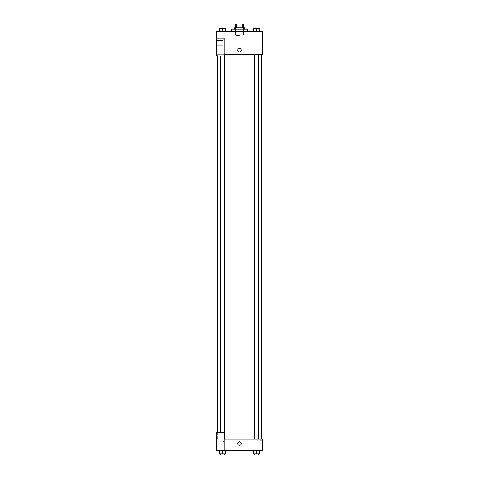 <?xml version="1.0" encoding="UTF-8"?>
<svg xmlns="http://www.w3.org/2000/svg" width="479" height="479" viewBox="0 0 479 479"><rect width="100%" height="100%" fill="white"/><g stroke="black" fill="none" stroke-linecap="round" stroke-linejoin="round"><path stroke-width="0.36" stroke-dasharray="2.4 1.8" d="M239.5 35.482L235.656 35.482L239.5 35.482M239.5 23.95L235.656 23.95L239.5 23.95M242.194 27.794L242.194 23.95L243.661 23.95L243.661 27.794L236.806 27.794L243.661 27.794M242.194 23.95L235.339 23.95M236.806 27.794L235.339 27.794L236.806 27.794L236.806 23.95M244.625 27.794L234.375 27.794M234.375 29.075L244.625 29.075L234.375 29.075M231.812 29.075L247.188 29.075M239.5 31.638L231.812 31.638L239.5 31.638M219.604 31.638L225.369 31.638L219.604 31.638L225.369 31.638L219.604 31.638L222.484 31.638L222.49 28.435L219.604 28.435L224.406 28.435L219.604 28.435L219.604 31.638L222.49 31.638L219.604 31.638L219.604 28.435L219.604 31.638L225.369 31.638L222.49 31.638L222.49 28.435L225.369 28.435L220.568 28.435L225.369 28.435L225.369 31.638L225.369 28.435M253.631 31.638L259.396 31.638L253.631 31.638L259.396 31.638L253.631 31.638L256.51 31.638L256.51 28.435L253.631 28.435L258.432 28.435L253.631 28.435L253.631 31.638L256.51 31.638L253.631 31.638L253.631 28.435L253.631 31.638L259.396 31.638L256.51 31.638L256.51 28.435L259.396 28.435L254.594 28.435L259.396 28.435L259.396 31.638L259.396 28.435M224.124 54.696L262.558 54.696L262.558 31.638L216.442 31.638L216.442 38.045L224.124 38.045L224.124 55.977L224.124 38.045L216.442 38.045L216.442 55.977L216.442 54.696L216.442 55.977L224.124 55.977L216.442 55.977L224.124 55.977L224.124 54.696L216.442 54.696L224.124 54.696L224.124 38.045L216.442 38.045M241.26 50.211A1.76 1.76 0 0 0 238.62 48.69A1.76 1.76 0 0 0 238.62 51.738A1.76 1.76 0 0 0 241.26 50.211A1.76 1.76 0 0 1 238.62 51.738A1.76 1.76 0 0 1 238.62 48.69A1.76 1.76 0 0 1 241.26 50.211M224.124 39.326L224.124 47.008L224.124 39.326L222.843 39.326L222.843 47.008L222.843 39.326L222.843 47.008L222.843 39.326L224.124 39.326L224.124 47.008L224.124 39.326M222.843 43.17L222.843 40.607L222.843 43.17M216.442 43.17L216.442 40.607L216.442 43.17M262.558 48.93L262.558 52.924L262.558 48.93M257.085 48.93L257.085 52.924L257.085 48.93M237.74 50.211A1.76 1.76 0 0 0 240.38 51.738A1.76 1.76 0 0 0 240.38 48.69A1.76 1.76 0 0 0 237.74 50.211M216.442 51.977L216.442 48.451L216.442 51.977M222.49 54.696L220.568 54.696L222.49 54.696M256.51 54.696L258.432 54.696L256.51 54.696M239.5 54.696L217.723 54.696L239.5 54.696M239.5 439.033L217.723 439.033L239.5 439.033M256.51 439.033L258.432 439.033L256.51 439.033M222.49 439.033L220.568 439.033L222.49 439.033M216.442 439.033L224.124 439.033L216.442 439.033L216.442 450.565L224.124 450.565L224.124 432.633L216.442 432.633L216.442 439.033M224.124 450.565L262.558 450.565L262.558 439.033L224.124 439.033L224.124 432.633L224.124 450.565L224.124 439.033M216.442 443.518L216.442 441.758L216.442 443.518M216.442 445.44L216.442 442.877L216.442 445.44M222.843 445.44L222.843 442.877L222.843 445.44M222.843 441.596L222.843 449.284L222.843 441.596L222.843 449.284L222.843 441.596L224.124 441.596L224.124 449.284L224.124 441.596L222.843 441.596M224.124 441.596L224.124 449.284L224.124 441.596M224.124 432.633L216.442 432.633L224.124 432.633M225.369 453.769L225.369 450.565L225.369 453.769L222.49 453.769L225.369 453.769L222.49 453.769L222.49 450.565L225.369 450.565L219.604 450.565L225.369 450.565L219.604 450.565L225.369 450.565L219.604 450.565L225.369 450.565L222.49 450.565L222.49 453.769L219.604 453.769L219.604 450.565L219.604 453.769L224.406 453.769L219.604 453.769L219.604 450.565M259.396 453.769L259.396 450.565L259.396 453.769L256.51 453.769L259.396 453.769L256.51 453.769L256.51 450.565L253.631 450.565L259.396 450.565L253.631 450.565L259.396 450.565L253.631 450.565L259.396 450.565L253.631 450.565L259.396 450.565L256.51 450.565L256.51 453.769L253.631 453.769L253.631 450.565L253.631 453.769L258.432 453.769L253.631 453.769L253.631 450.565M262.558 444.799L262.558 448.787L262.558 444.799M257.085 444.799L257.085 440.812L257.085 444.799M237.74 443.518A1.76 1.76 0 0 0 240.38 445.045A1.76 1.76 0 0 0 240.38 441.997A1.76 1.76 0 0 0 237.74 443.518M241.26 443.518A1.76 1.76 0 0 0 238.62 441.997A1.76 1.76 0 0 0 238.62 445.045A1.76 1.76 0 0 0 241.26 443.518A1.76 1.76 0 0 1 238.62 445.045A1.76 1.76 0 0 1 238.62 441.997A1.76 1.76 0 0 1 241.26 443.518M254.594 453.769L254.594 455.05L258.432 455.05L254.594 455.05L258.432 455.05L258.432 453.769L254.594 453.769L258.432 453.769M256.51 453.769L256.51 450.565M220.568 453.769L220.568 455.05L224.406 455.05L220.568 455.05L224.406 455.05L224.406 453.769L220.568 453.769L224.406 453.769M222.49 453.769L222.49 450.565M254.594 28.435L258.432 28.435M256.51 31.638L256.51 28.435M220.568 28.435L224.406 28.435M222.49 31.638L222.49 28.435M235.656 23.95L235.656 35.482M243.344 23.95L243.344 35.482M224.124 47.008L222.843 47.008L224.124 47.008M216.442 45.727L222.843 45.727L216.442 45.727M216.442 40.607L222.843 40.607L216.442 40.607M262.558 44.942L257.085 44.942M262.558 52.924L257.085 52.924M217.723 439.033L217.723 432.633M217.723 55.977L217.723 54.696M224.406 439.033L224.406 54.696M220.568 432.633L220.568 55.977M258.432 439.033L258.432 54.696M254.594 439.033L254.594 54.696M216.442 448.003L222.843 448.003L216.442 448.003M216.442 442.877L222.843 442.877L216.442 442.877M224.124 449.284L222.843 449.284L224.124 449.284M262.558 440.812L257.085 440.812M262.558 448.787L257.085 448.787"/><path stroke-width="0.72" d="M236.806 27.794L236.806 23.95L235.339 23.95L235.339 27.794L235.339 23.95M236.806 23.95L243.661 23.95L243.661 27.794M242.194 27.794L242.194 23.95M234.375 29.075L234.375 27.794L244.625 27.794L244.625 29.075M247.188 31.638L247.188 29.075L231.812 29.075L231.812 31.638M216.442 38.045L216.442 55.977L224.124 55.977L224.124 38.045L216.442 38.045L216.442 31.638L262.558 31.638L262.558 54.696L224.124 54.696M237.74 50.211A1.76 1.76 0 0 1 240.38 48.69A1.76 1.76 0 0 1 240.38 51.738A1.76 1.76 0 0 1 237.74 50.211M224.124 439.033L262.558 439.033L262.558 450.565L216.442 450.565L216.442 432.633L224.124 432.633L224.124 450.565M237.74 443.518A1.76 1.76 0 0 1 240.38 441.997A1.76 1.76 0 0 1 240.38 445.045A1.76 1.76 0 0 1 237.74 443.518M253.631 450.565L253.631 453.769L259.396 453.769L259.396 450.565L259.396 453.769M256.51 453.769L256.51 450.565M258.432 453.769L258.432 455.05L254.594 455.05L254.594 453.769M219.604 450.565L219.604 453.769L225.369 453.769L225.369 450.565L225.369 453.769M222.49 453.769L222.49 450.565M224.406 453.769L224.406 455.05L220.568 455.05L220.568 453.769M253.631 31.638L253.631 28.435L259.396 28.435L259.396 31.638L259.396 28.435M256.51 31.638L256.51 28.435M258.432 28.435L254.594 28.435M219.604 31.638L219.604 28.435L225.369 28.435L225.369 31.638L225.369 28.435M222.49 31.638L222.49 28.435M224.406 28.435L220.568 28.435M261.277 439.033L261.277 54.696M217.723 432.633L217.723 55.977M254.594 54.696L254.594 439.033M258.432 54.696L258.432 439.033M224.406 439.033L224.406 54.696M220.568 432.633L220.568 55.977"/></g></svg>
